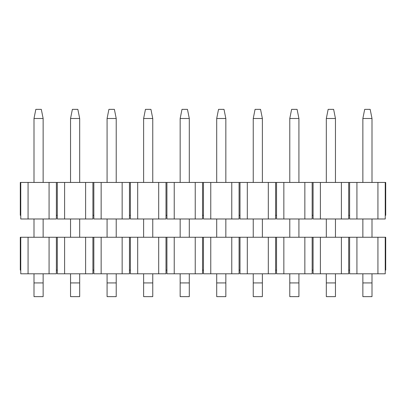 <?xml version="1.0" encoding="UTF-8"?>
<svg xmlns="http://www.w3.org/2000/svg" width="406" height="406" viewBox="0 0 406 406"><rect width="100%" height="100%" fill="white"/><g stroke="black" fill="none" stroke-linecap="round" stroke-linejoin="round"><path stroke-width="0.61" d="M20.757 182.446L20.757 215.332L20.3 215.332L20.3 182.446L385.7 182.446L385.7 215.332L385.243 215.332L385.243 218.986L356.925 218.986L356.925 182.446M49.075 182.446L49.075 218.986L20.757 218.986L20.757 215.332M28.065 218.986L28.065 182.446M49.075 218.986L56.383 218.986L56.383 182.446M57.297 182.446L57.297 215.332L56.383 215.332M85.615 182.446L85.615 218.986L57.297 218.986L57.297 215.332M64.605 218.986L64.605 182.446M85.615 218.986L92.923 218.986L92.923 182.446M93.837 182.446L93.837 215.332L92.923 215.332M122.155 182.446L122.155 218.986L93.837 218.986L93.837 215.332M101.145 218.986L101.145 182.446M122.155 218.986L129.463 218.986L129.463 182.446M130.377 182.446L130.377 215.332L129.463 215.332M158.695 182.446L158.695 218.986L130.377 218.986L130.377 215.332M137.685 218.986L137.685 182.446M158.695 218.986L166.003 218.986L166.003 182.446M166.917 182.446L166.917 215.332L166.003 215.332M195.235 182.446L195.235 218.986L166.917 218.986L166.917 215.332M174.225 218.986L174.225 182.446M195.235 218.986L202.543 218.986L202.543 182.446M203.457 182.446L203.457 215.332L202.543 215.332M231.775 182.446L231.775 218.986L203.457 218.986L203.457 215.332M210.765 218.986L210.765 182.446M231.775 218.986L239.083 218.986L239.083 182.446M239.997 182.446L239.997 215.332L239.083 215.332M268.315 182.446L268.315 218.986L239.997 218.986L239.997 215.332M247.305 218.986L247.305 182.446M268.315 218.986L275.623 218.986L275.623 182.446M276.537 182.446L276.537 215.332L275.623 215.332M304.855 182.446L304.855 218.986L276.537 218.986L276.537 215.332M283.845 218.986L283.845 182.446M304.855 218.986L312.163 218.986L312.163 182.446M313.077 182.446L313.077 215.332L312.163 215.332M341.395 182.446L341.395 218.986L313.077 218.986L313.077 215.332M320.385 218.986L320.385 182.446M341.395 218.986L348.703 218.986L348.703 182.446M349.617 182.446L349.617 215.332L348.703 215.332M356.925 218.986L349.617 218.986L349.617 215.332M377.935 182.446L377.935 218.986M385.243 182.446L385.243 215.332M364.689 109.366L370.17 109.366L371.997 118.501L362.862 118.501L364.689 109.366M362.862 118.501L362.862 182.446M362.862 218.986L362.862 237.256M362.862 273.796L362.862 282.931L371.997 282.931L371.997 273.796M371.997 237.256L371.997 218.986M371.997 182.446L371.997 118.501M371.997 282.931L371.997 296.634L362.862 296.634L362.862 282.931M328.149 109.366L333.63 109.366L335.457 118.501L326.322 118.501L328.149 109.366M326.322 118.501L326.322 182.446M326.322 218.986L326.322 237.256M326.322 273.796L326.322 282.931L335.457 282.931L335.457 273.796M335.457 237.256L335.457 218.986M335.457 182.446L335.457 118.501M335.457 282.931L335.457 296.634L326.322 296.634L326.322 282.931M291.609 109.366L297.09 109.366L298.917 118.501L289.782 118.501L291.609 109.366M289.782 118.501L289.782 182.446M289.782 218.986L289.782 237.256M289.782 273.796L289.782 282.931L298.917 282.931L298.917 273.796M298.917 237.256L298.917 218.986M298.917 182.446L298.917 118.501M298.917 282.931L298.917 296.634L289.782 296.634L289.782 282.931M255.069 109.366L260.55 109.366L262.377 118.501L253.242 118.501L255.069 109.366M253.242 118.501L253.242 182.446M253.242 218.986L253.242 237.256M253.242 273.796L253.242 282.931L262.377 282.931L262.377 273.796M262.377 237.256L262.377 218.986M262.377 182.446L262.377 118.501M262.377 282.931L262.377 296.634L253.242 296.634L253.242 282.931M218.529 109.366L224.01 109.366L225.837 118.501L216.702 118.501L218.529 109.366M216.702 118.501L216.702 182.446M216.702 218.986L216.702 237.256M216.702 273.796L216.702 282.931L225.837 282.931L225.837 273.796M225.837 237.256L225.837 218.986M225.837 182.446L225.837 118.501M225.837 282.931L225.837 296.634L216.702 296.634L216.702 282.931M181.989 109.366L187.47 109.366L189.297 118.501L180.162 118.501L181.989 109.366M180.162 118.501L180.162 182.446M180.162 218.986L180.162 237.256M180.162 273.796L180.162 282.931L189.297 282.931L189.297 273.796M189.297 237.256L189.297 218.986M189.297 182.446L189.297 118.501M189.297 282.931L189.297 296.634L180.162 296.634L180.162 282.931M145.45 109.366L150.93 109.366L152.757 118.501L143.622 118.501L145.45 109.366M143.622 118.501L143.622 182.446M143.622 218.986L143.622 237.256M143.622 273.796L143.622 282.931L152.757 282.931L152.757 273.796M152.757 237.256L152.757 218.986M152.757 182.446L152.757 118.501M152.757 282.931L152.757 296.634L143.622 296.634L143.622 282.931M108.909 109.366L114.39 109.366L116.217 118.501L107.082 118.501L108.909 109.366M107.082 118.501L107.082 182.446M107.082 218.986L107.082 237.256M107.082 273.796L107.082 282.931L116.217 282.931L116.217 273.796M116.217 237.256L116.217 218.986M116.217 182.446L116.217 118.501M116.217 282.931L116.217 296.634L107.082 296.634L107.082 282.931M72.369 109.366L77.85 109.366L79.677 118.501L70.542 118.501L72.369 109.366M70.542 118.501L70.542 182.446M70.542 218.986L70.542 237.256M70.542 273.796L70.542 282.931L79.677 282.931L79.677 273.796M79.677 237.256L79.677 218.986M79.677 182.446L79.677 118.501M79.677 282.931L79.677 296.634L70.542 296.634L70.542 282.931M35.829 109.366L41.31 109.366L43.137 118.501L34.002 118.501L35.829 109.366M34.002 118.501L34.002 182.446M34.002 218.986L34.002 237.256M34.002 273.796L34.002 282.931L43.137 282.931L43.137 273.796M43.137 237.256L43.137 218.986M43.137 182.446L43.137 118.501M43.137 282.931L43.137 296.634L34.002 296.634L34.002 282.931M20.757 237.256L20.757 270.142L20.3 270.142L20.3 237.256L385.7 237.256L385.7 270.142L385.243 270.142L385.243 273.796L356.925 273.796L356.925 237.256M49.075 237.256L49.075 273.796L20.757 273.796L20.757 270.142M28.065 273.796L28.065 237.256M49.075 273.796L56.383 273.796L56.383 237.256M57.297 237.256L57.297 270.142L56.383 270.142M85.615 237.256L85.615 273.796L57.297 273.796L57.297 270.142M64.605 273.796L64.605 237.256M85.615 273.796L92.923 273.796L92.923 237.256M93.837 237.256L93.837 270.142L92.923 270.142M122.155 237.256L122.155 273.796L93.837 273.796L93.837 270.142M101.145 273.796L101.145 237.256M122.155 273.796L129.463 273.796L129.463 237.256M130.377 237.256L130.377 270.142L129.463 270.142M158.695 237.256L158.695 273.796L130.377 273.796L130.377 270.142M137.685 273.796L137.685 237.256M158.695 273.796L166.003 273.796L166.003 237.256M166.917 237.256L166.917 270.142L166.003 270.142M195.235 237.256L195.235 273.796L166.917 273.796L166.917 270.142M174.225 273.796L174.225 237.256M195.235 273.796L202.543 273.796L202.543 237.256M203.457 237.256L203.457 270.142L202.543 270.142M231.775 237.256L231.775 273.796L203.457 273.796L203.457 270.142M210.765 273.796L210.765 237.256M231.775 273.796L239.083 273.796L239.083 237.256M239.997 237.256L239.997 270.142L239.083 270.142M268.315 237.256L268.315 273.796L239.997 273.796L239.997 270.142M247.305 273.796L247.305 237.256M268.315 273.796L275.623 273.796L275.623 237.256M276.537 237.256L276.537 270.142L275.623 270.142M304.855 237.256L304.855 273.796L276.537 273.796L276.537 270.142M283.845 273.796L283.845 237.256M304.855 273.796L312.163 273.796L312.163 237.256M313.077 237.256L313.077 270.142L312.163 270.142M341.395 237.256L341.395 273.796L313.077 273.796L313.077 270.142M320.385 273.796L320.385 237.256M341.395 273.796L348.703 273.796L348.703 237.256M349.617 237.256L349.617 270.142L348.703 270.142M356.925 273.796L349.617 273.796L349.617 270.142M377.935 237.256L377.935 273.796M385.243 237.256L385.243 270.142"/></g></svg>
